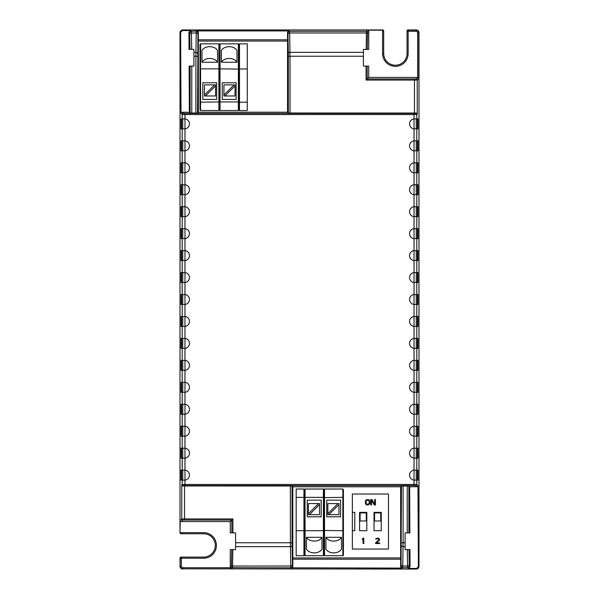 <?xml version="1.0" encoding="UTF-8"?>
<svg xmlns="http://www.w3.org/2000/svg" width="599" height="599" viewBox="0 0 599 599"><rect width="100%" height="100%" fill="white"/><g stroke="black" fill="none" stroke-linecap="round" stroke-linejoin="round"><path stroke-width="0.9" d="M198.351 41.069L287.55 41.069M400.649 557.931L292.829 557.931M296.168 530.699L296.168 555.715L303.948 555.715L303.948 530.699L296.168 530.699L296.168 489.016L303.948 489.016L303.948 497.357L296.168 497.357M323.4 555.715L305.056 555.715L305.056 530.699L323.4 530.699L323.4 497.357L305.056 497.357L305.056 530.699L303.948 530.699L303.948 497.357L305.056 497.357L305.056 489.016L323.4 489.016L323.954 489.578L324.508 489.016L324.508 555.715L342.853 555.715L342.853 530.699L323.954 530.474L323.954 555.153L323.4 555.715L323.4 530.699L323.954 530.474L323.954 497.634L323.4 497.357L323.4 489.016M342.853 555.715L343.407 555.153L343.407 489.578L342.853 489.016L324.508 489.016M306.448 549.103L306.448 537.31L322.007 537.31L322.007 549.103A8.334 5.893 180 0 1 314.228 552.877A8.334 5.893 180 0 1 306.448 549.103L306.448 537.31A8.334 5.893 0 0 0 314.228 541.092A8.334 5.893 0 0 0 322.007 537.31L322.007 549.103M307.28 500.135L321.176 500.135L321.176 516.81L307.28 516.81L307.28 500.135M305.056 555.715L304.502 555.153L304.502 489.578L303.948 489.016M304.502 489.578L305.056 489.016M318.526 503.579L319.507 503.579L319.507 514.698L308.395 514.698L308.395 503.579L318.526 503.579L308.395 513.71M309.376 514.698L319.507 504.56M325.901 549.103L325.901 537.31L341.46 537.31L341.46 549.103A8.334 5.893 180 0 1 333.68 552.877A8.334 5.893 180 0 1 325.901 549.103L325.901 537.31A8.334 5.893 0 0 0 333.68 541.092A8.334 5.893 0 0 0 341.46 537.31L341.46 549.103M323.954 489.578L323.954 497.634L342.853 497.357L342.853 489.016M343.407 530.474L342.853 530.699L342.853 497.357L343.407 497.634M326.732 500.135L340.629 500.135L340.629 516.81L326.732 516.81L326.732 500.135M337.978 503.579L338.959 503.579L338.959 514.698L327.848 514.698L327.848 503.579L337.978 503.579L327.848 513.71M328.829 514.698L338.959 504.56M323.954 555.153L324.508 555.715M304.502 555.153L303.948 555.715M354.773 530.699L352.362 530.699L352.362 549.043L388.489 549.043L388.489 494.018L352.362 494.018L352.362 530.699L354.773 530.699L354.773 512.362L352.362 512.362L354.773 512.362M359.587 530.699L359.587 512.362L366.813 512.362L366.813 530.699L359.587 530.699M374.038 512.362L381.264 512.362L381.264 530.699L374.038 530.699L374.038 512.362M374.742 504.321L374.742 499.521L375.431 499.521L375.431 505.024L374.397 505.024L371.53 500.345L371.53 505.024L370.841 505.024L370.841 499.521L371.874 499.521L374.742 504.321M368.093 505.024L369.808 503.737L369.808 500.809L368.662 499.641L366.603 499.641L365.457 500.809L365.457 503.737L366.603 504.905L368.093 505.024M363.773 538.037L363.773 543.54L363.084 543.54L363.084 538.973L362.395 539.796L362.395 538.86L363.773 538.037M375.588 543.54L375.588 542.956L379.025 539.557L378.448 538.741L376.846 538.741L376.277 539.325L375.7 539.325L375.813 538.86L377.535 538.037L379.137 538.389L379.601 540.028L376.501 542.956L379.714 542.956L379.714 543.54L375.588 543.54M360.104 520.98L360.104 512.909L366.296 512.909L366.296 520.98L360.104 520.98M374.555 512.909L380.747 512.909L380.747 520.98L374.555 520.98L374.555 512.909M367.172 504.321L369.126 503.617L369.239 501.393L368.55 500.345L367.172 500.225L366.139 500.929L366.139 503.617L367.172 504.321M220.028 110.538L219.466 109.984L218.912 110.538L218.912 43.847L200.575 43.847L200.575 68.855L220.028 68.855L220.028 110.538L238.365 110.538L238.365 43.847L220.028 43.847L220.028 68.855L238.919 69.087L247.26 68.855L247.26 43.847L239.48 43.847L239.48 102.197L247.26 102.197L247.26 68.855M200.575 43.847L200.014 44.401L200.014 109.984L200.575 110.538L218.912 110.538M217.527 50.451L217.527 62.244L201.96 62.244L201.96 50.451A8.334 5.893 0 0 1 209.74 46.677A8.334 5.893 0 0 1 217.527 50.451L217.527 62.244A8.334 5.893 180 0 0 209.74 58.462A8.334 5.893 180 0 0 201.96 62.244L201.96 50.451M219.466 109.984L219.466 101.92L238.919 101.92L239.48 102.197L239.48 110.538L247.26 110.538L247.26 102.197M200.014 69.087L200.575 68.855L200.575 102.197L219.466 101.92L219.466 44.401L218.912 43.847M219.466 44.401L220.028 43.847M216.688 99.419L202.799 99.419L202.799 82.752L216.688 82.752L216.688 99.419M205.442 95.975L204.461 95.975L204.461 84.863L215.58 84.863L215.58 95.975L205.442 95.975L215.58 85.844M214.599 84.863L204.461 94.994M200.014 101.92L200.575 102.197L200.575 110.538M236.972 50.451L236.972 62.244L221.413 62.244L221.413 50.451A8.334 5.893 0 0 1 229.192 46.677A8.334 5.893 0 0 1 236.972 50.451L236.972 62.244A8.334 5.893 180 0 0 229.192 58.462A8.334 5.893 180 0 0 221.413 62.244L221.413 50.451M239.48 110.538L238.919 109.984L238.919 44.401L238.365 43.847M238.919 44.401L239.48 43.847M236.141 99.419L222.244 99.419L222.244 82.752L236.141 82.752L236.141 99.419M238.919 109.984L238.365 110.538M224.895 95.975L223.914 95.975L223.914 84.863L235.033 84.863L235.033 95.975L224.895 95.975L235.033 85.844M234.044 84.863L223.914 94.994M416.095 113.016L415.699 113.421A1.108 1.108 44.9 0 1 416.807 114.529L417.241 114.095L416.095 113.016L414.463 113.031L414.463 80.079L417.241 80.049L418.768 78.529L417.645 77.436L417.653 32.952A1.67 1.67 -63.4 0 0 415.991 31.283L408.151 31.283L408.151 53.573A12.781 12.781 0 0 1 395.37 66.354A12.781 12.781 0 0 1 382.589 53.573L382.589 30.19L367.621 30.19L366.491 31.32L366.438 32.975L289.661 32.975L289.22 30.923L196.682 30.923L191.381 31.32L190.594 30.534L183.369 30.534L182.785 29.95A2.778 2.778 -135 0 0 180.007 32.728L180.007 532.646A1.108 1.108 0 0 0 181.123 533.761L180.254 532.646L203.63 532.646A12.781 12.781 0 0 1 216.411 545.427A12.781 12.781 0 0 1 203.63 558.216L181.347 558.216L181.347 566.048A1.67 1.67 125.8 0 0 183.009 567.717L230.271 567.702L231.364 568.825L232.509 567.68L232.839 549.597L230.271 549.597L230.271 567.702L231.394 566.572A1.108 1.108 -135 0 0 232.509 567.68L402.318 568.077L402.76 566.025L407.575 566.025A1.67 1.168 -1 0 0 409.237 564.85L408.982 549.597L407.29 549.597L409.971 549.597L410.06 566.789L409.289 566.018A1.67 1.67 135 0 1 407.62 567.68L407.29 549.597L405.096 549.597L405.096 532.923L409.881 532.923L409.634 486.747L416.859 486.747L417.967 485.632L416.807 484.471A1.108 1.108 135.1 0 1 415.699 485.579L416.859 486.747M182.785 29.95L382.589 29.95A1.108 1.108 -90 0 1 383.697 31.058L383.697 53.573A11.673 11.673 0 0 0 395.37 65.239A11.673 11.673 0 0 0 407.043 53.573L407.043 31.283A1.108 1.108 -0 0 1 408.151 30.175L415.991 30.175C417.675 30.339 418.604 31.268 418.768 32.952L418.993 32.728A2.778 2.778 -45 0 0 416.215 29.95L415.991 31.283M408.151 29.95A1.108 1.108 90 0 0 407.043 31.058L408.151 31.283L408.151 29.95L416.215 29.95M418.993 32.728L418.993 566.272L418.394 565.673L417.967 485.632M409.634 486.747L408.885 485.999L401.45 485.999L401.045 566.018A1.67 1.67 -135 0 0 402.715 567.68L407.62 567.68L408.406 568.466L415.631 568.466L416.215 569.05A2.778 2.778 45 0 0 418.993 566.272M416.215 569.05L183.009 568.825C181.325 568.661 180.396 567.732 180.232 566.048L181.347 566.048M180.007 566.272L180.007 558.216A1.108 1.108 180 0 1 181.123 557.1L181.347 558.216L180.232 558.216L180.007 566.272A2.778 2.778 135 0 0 182.785 569.05M184.455 480.128L181.063 480.128L181.063 470.125L184.455 470.125M184.455 458.175L181.063 458.175L181.063 448.172L184.455 448.172M184.455 436.222L181.063 436.222L181.063 426.218L184.455 426.218M184.455 414.268L181.063 414.268L181.063 404.265L184.455 404.265M184.455 392.315L181.063 392.315L181.063 382.312L184.455 382.312M184.455 370.362L181.063 370.362L181.063 360.358L184.455 360.358M184.455 348.408L181.063 348.408L181.063 338.405L184.455 338.405M184.455 326.455L181.063 326.455L181.063 316.452L184.455 316.452M184.455 304.502L181.063 304.502L181.063 294.498L184.455 294.498M184.455 282.548L181.063 282.548L181.063 272.545L184.455 272.545M184.455 260.595L181.063 260.595L181.063 250.592L184.455 250.592M184.455 238.642L181.063 238.642L181.063 228.638L184.455 228.638M184.455 216.688L181.063 216.688L181.063 206.685L184.455 206.685M184.455 194.735L181.063 194.735L181.063 184.732L184.455 184.732M184.455 172.782L181.063 172.782L181.063 162.778L184.455 162.778M184.455 150.828L181.063 150.828L181.063 140.825L184.455 140.825M184.455 128.875L181.063 128.875L181.063 118.872L184.455 118.872M183.369 30.534C181.692 30.706 180.771 31.635 180.606 33.327L181.033 113.368L182.193 114.529A1.108 1.108 -44.9 0 1 183.301 113.421L182.141 112.253L181.033 113.368M180.254 520.456A1.108 1.108 -45 0 0 181.362 521.564L182.867 520.059A1.108 1.108 -135.1 0 1 181.759 518.951L181.759 484.905L182.905 485.984L184.537 485.969L184.537 518.921L181.759 518.951L180.254 520.456L180.007 532.646M182.193 480.128L182.193 484.471L184.971 484.441L184.971 485.557L183.301 485.579A1.108 1.108 -135.1 0 1 182.193 484.471L181.759 484.905M184.537 485.969L292.035 485.999L292.035 542.754L290.365 542.754L290.77 567.68A1.67 1.67 135 0 0 292.432 566.018L292.035 542.754M401.45 485.999L400.649 486.792L292.829 486.792L292.035 485.999M416.807 118.872L417.937 118.872L417.937 128.875L414.029 128.852L414.029 118.902L416.807 118.872L416.807 114.529L414.029 114.559L414.029 118.902L414.545 118.872L414.029 118.902A5.002 5.002 0 0 0 414.029 128.852L414.029 140.855L414.545 140.825L414.029 140.855A5.002 5.002 0 0 0 414.029 150.806L414.029 162.808L414.545 162.778L414.029 162.808A5.002 5.002 0 0 0 414.029 172.759L414.029 184.762L414.545 184.732L414.029 184.762A5.002 5.002 0 0 0 414.029 194.712L414.029 206.715L414.545 206.685L414.029 206.715A5.002 5.002 0 0 0 414.029 216.666L414.029 228.668L414.545 228.638L414.029 228.668A5.002 5.002 0 0 0 414.029 238.619L414.029 250.622L414.545 250.592L414.029 250.622A5.002 5.002 0 0 0 414.029 260.572L414.029 272.575L414.545 272.545L414.029 272.575A5.002 5.002 0 0 0 414.029 282.526L414.029 294.528L414.545 294.498L414.029 294.528A5.002 5.002 0 0 0 414.029 304.472L414.029 316.474L414.545 316.452L414.029 316.474A5.002 5.002 0 0 0 414.029 326.425L414.029 338.428L414.545 338.405L414.029 338.428A5.002 5.002 0 0 0 414.029 348.378L414.029 360.381L414.545 360.358L414.029 360.381A5.002 5.002 0 0 0 414.029 370.332L414.029 382.334L414.545 382.312L414.029 382.334A5.002 5.002 0 0 0 414.029 392.285L414.029 404.288L414.545 404.265L414.029 404.288A5.002 5.002 0 0 0 414.029 414.238L414.029 426.241L414.545 426.218L414.029 426.241A5.002 5.002 0 0 0 414.029 436.192L414.029 448.194L414.545 448.172L414.029 448.194A5.002 5.002 0 0 0 414.029 458.145L414.029 470.148A5.002 5.002 0 0 0 414.029 480.099L414.545 480.128L414.029 480.099L414.029 484.441L416.807 484.471L416.807 480.128L414.029 480.099L414.029 470.148L417.937 470.125L417.937 480.128L416.807 480.128M415.699 485.579L414.029 485.557L414.029 484.441L184.971 484.441L184.971 480.099A5.002 5.002 0 0 0 184.971 470.148L184.971 458.145A5.002 5.002 0 0 0 184.971 448.194L184.971 436.192A5.002 5.002 0 0 0 184.971 426.241L184.971 414.238A5.002 5.002 0 0 0 184.971 404.288L184.971 392.285A5.002 5.002 0 0 0 184.971 382.334L184.971 370.332A5.002 5.002 0 0 0 184.971 360.381L184.971 348.378A5.002 5.002 0 0 0 184.971 338.428L184.971 326.425A5.002 5.002 0 0 0 184.971 316.474L184.971 304.472A5.002 5.002 0 0 0 184.971 294.528L184.971 282.526A5.002 5.002 0 0 0 184.971 272.575L184.971 260.572A5.002 5.002 0 0 0 184.971 250.622L184.971 238.619A5.002 5.002 0 0 0 184.971 228.668L184.971 216.666A5.002 5.002 0 0 0 184.971 206.715L184.971 194.712A5.002 5.002 0 0 0 184.971 184.762L184.971 172.759A5.002 5.002 0 0 0 184.971 162.808L184.971 150.806A5.002 5.002 0 0 0 184.971 140.855L184.971 128.852A5.002 5.002 0 0 0 184.971 118.902L184.971 114.559L182.193 114.529L182.193 118.872M181.624 470.125L181.624 480.128M181.624 448.172L181.624 458.175M181.624 426.218L181.624 436.222M181.624 404.265L181.624 414.268M181.624 382.312L181.624 392.315M181.624 360.358L181.624 370.362M181.624 338.405L181.624 348.408M181.624 316.452L181.624 326.455M181.624 294.498L181.624 304.502M181.624 272.545L181.624 282.548M181.624 250.592L181.624 260.595M181.624 228.638L181.624 238.642M181.624 206.685L181.624 216.688M181.624 184.732L181.624 194.735M181.624 162.778L181.624 172.782M181.624 140.825L181.624 150.828M181.624 118.872L181.624 128.875M414.463 113.031L288.344 113.001L288.329 53.521A1.67 1.168 -1 0 1 289.991 52.353L363.413 52.353L363.413 49.403L368.729 49.403L368.729 31.305A1.108 1.108 -45 0 0 367.621 30.19M182.141 112.253L189.366 112.253L190.115 113.001L195.888 113.031L197.55 113.001L198.351 112.208L287.55 112.208L288.344 113.001M416.807 140.825L417.937 140.825L417.937 150.828L414.029 150.806L414.545 150.828L414.029 150.806L414.029 140.855L416.807 140.825L416.807 128.875M416.807 162.778L417.937 162.778L417.937 172.782L414.029 172.759L414.545 172.782L414.029 172.759L414.029 162.808L416.807 162.778L416.807 150.828M416.807 184.732L417.937 184.732L417.937 194.735L414.029 194.712L414.545 194.735L414.029 194.712L414.029 184.762L416.807 184.732L416.807 172.782M416.807 206.685L417.937 206.685L417.937 216.688L414.029 216.666L414.545 216.688L414.029 216.666L414.029 206.715L416.807 206.685L416.807 194.735M416.807 228.638L417.937 228.638L417.937 238.642L414.029 238.619L414.545 238.642L414.029 238.619L414.029 228.668L416.807 228.638L416.807 216.688M416.807 250.592L417.937 250.592L417.937 260.595L414.029 260.572L414.545 260.595L414.029 260.572L414.029 250.622L416.807 250.592L416.807 238.642M416.807 272.545L417.937 272.545L417.937 282.548L414.029 282.526L414.545 282.548L414.029 282.526L414.029 272.575L416.807 272.545L416.807 260.595M416.807 294.498L417.937 294.498L417.937 304.502L414.029 304.472L414.545 304.502L414.029 304.472L414.029 294.528L416.807 294.498L416.807 282.548M416.807 316.452L417.937 316.452L417.937 326.455L414.029 326.425L414.545 326.455L414.029 326.425L414.029 316.474L416.807 316.452L416.807 304.502M416.807 338.405L417.937 338.405L417.937 348.408L414.029 348.378L414.545 348.408L414.029 348.378L414.029 338.428L416.807 338.405L416.807 326.455M416.807 360.358L417.937 360.358L417.937 370.362L414.029 370.332L414.545 370.362L414.029 370.332L414.029 360.381L416.807 360.358L416.807 348.408M416.807 382.312L417.937 382.312L417.937 392.315L414.029 392.285L414.545 392.315L414.029 392.285L414.029 382.334L416.807 382.312L416.807 370.362M416.807 404.265L417.937 404.265L417.937 414.268L414.029 414.238L414.545 414.268L414.029 414.238L414.029 404.288L416.807 404.265L416.807 392.315M416.807 426.218L417.937 426.218L417.937 436.222L414.029 436.192L414.545 436.222L414.029 436.192L414.029 426.241L416.807 426.218L416.807 414.268M416.807 448.172L417.937 448.172L417.937 458.175L414.029 458.145L414.545 458.175L414.029 458.145L414.029 448.194L416.807 448.172L416.807 436.222M368.729 77.436L417.645 77.436L416.133 78.941L414.463 78.963L414.463 80.079L366.086 80.079L368.729 77.436L368.729 66.077L363.413 66.077L363.413 52.353M363.413 56.246L290.013 56.246L289.661 32.975A1.67 1.168 179 0 0 287.992 34.15L288.329 53.521M289.22 30.923A1.67 1.67 45 0 0 287.55 32.586L287.55 39.811L198.351 39.811L198.351 32.586A1.67 1.67 -45 0 0 196.682 30.923M287.55 112.208L287.55 39.811M198.351 39.811L198.351 112.208M197.55 113.001L197.955 32.982A1.67 1.67 45 0 0 196.285 31.32L196.24 32.975L191.425 32.975A1.67 1.168 179 0 0 189.763 34.15L190.018 49.403L191.71 49.403L189.029 49.403L188.94 32.211L189.711 32.982A1.67 1.67 -45 0 1 191.381 31.32L191.71 49.403L193.904 49.403L193.904 66.077L189.119 66.077L189.366 112.253M197.902 34.15A1.67 1.168 -179 0 0 196.24 32.975L195.888 56.246L193.904 56.246M190.594 30.534L188.94 32.211M382.589 29.95L383.697 31.283M367.554 33.761L367.284 49.403L366.161 49.403L366.438 32.975A1.108 0.779 -179 0 1 367.554 33.761L367.606 32.428L368.729 31.305M291.166 568.077A1.67 1.67 -135 0 0 292.829 566.414L292.829 559.189L400.649 559.189L400.649 566.414A1.67 1.67 135 0 0 402.318 568.077M231.394 566.572L231.716 549.597L235.587 549.597L235.587 542.754L290.365 542.754L290.365 485.969M181.362 521.564L230.271 521.564L230.271 532.923L235.587 532.923L235.587 542.754M182.867 520.059L184.537 520.037L184.537 518.921L232.914 518.921L230.271 521.564M292.829 486.792L292.829 559.189M400.649 559.189L400.649 486.792M401.098 564.85A1.67 1.168 1 0 0 402.76 566.025L403.112 542.754L405.096 542.754M408.406 568.466L410.06 566.789M415.631 568.466C417.308 568.294 418.229 567.365 418.394 565.673M414.029 128.852L414.545 128.875L414.029 128.852M417.376 118.872L417.376 128.875M417.376 140.825L417.376 150.828M417.376 162.778L417.376 172.782M417.376 184.732L417.376 194.735M417.376 206.685L417.376 216.688M417.376 228.638L417.376 238.642M417.376 250.592L417.376 260.595M417.376 272.545L417.376 282.548M417.376 294.498L417.376 304.502M417.376 316.452L417.376 326.455M417.376 338.405L417.376 348.408M417.376 360.358L417.376 370.362M417.376 382.312L417.376 392.315M417.376 404.265L417.376 414.268M417.376 426.218L417.376 436.222M417.376 448.172L417.376 458.175M417.376 470.125L417.376 480.128M180.007 558.216L180.232 558.216A1.108 1.108 90 0 1 181.347 557.1L203.63 557.1A11.673 11.673 0 0 0 215.303 545.427A11.673 11.673 0 0 0 203.63 533.761L181.347 533.761M182.193 470.125L182.193 458.175M182.193 448.172L182.193 436.222M182.193 426.218L182.193 414.268M182.193 404.265L182.193 392.315M182.193 382.312L182.193 370.362M182.193 360.358L182.193 348.408M182.193 338.405L182.193 326.455M182.193 316.452L182.193 304.502M182.193 294.498L182.193 282.548M182.193 272.545L182.193 260.595M182.193 250.592L182.193 238.642M182.193 228.638L182.193 216.688M182.193 206.685L182.193 194.735M182.193 184.732L182.193 172.782M182.193 162.778L182.193 150.828M182.193 140.825L182.193 128.875M180.007 32.728L180.606 33.327M182.905 485.984L183.301 485.579M414.029 485.557L184.971 485.557M184.971 113.443L414.029 113.443L414.029 114.559L184.971 114.559L184.971 113.443L183.301 113.421M415.699 113.421L414.029 113.443M416.133 78.941A1.108 1.108 44.9 0 1 417.241 80.049L417.241 114.095M416.807 458.175L416.807 470.125M417.653 32.952L418.768 32.952L418.768 78.529M366.086 80.079L366.086 66.077M288.344 56.246L290.013 56.246L290.013 113.031M367.194 66.077L367.194 78.963L414.463 78.963M287.55 32.586L287.992 34.15M197.955 32.982L198.351 32.586M193.904 52.353L195.903 52.353A1.67 1.168 1 0 1 197.573 53.521M197.55 56.246L195.888 56.246L195.888 113.031M191.777 66.077L191.777 113.031M190.115 113.001L190.115 66.077M287.947 32.982A1.67 1.67 -45 0 1 289.617 31.32L366.491 31.32A1.108 1.108 45 0 1 367.606 32.428M382.589 53.573L383.697 53.573A11.673 11.673 0 0 0 395.37 65.239A11.673 11.673 0 0 0 407.043 53.573L408.151 53.573M189.711 32.982L189.763 34.15M231.364 568.825L183.009 568.825L183.009 567.717M231.446 565.239A1.108 0.779 1 0 0 232.562 566.025L290.717 566.025A1.67 1.168 -1 0 0 292.387 564.85M231.806 532.923L231.806 520.037L184.537 520.037M232.914 518.921L232.914 532.923M292.829 566.414L292.432 566.018M401.045 566.018L400.649 566.414M405.096 546.647L403.097 546.647A1.67 1.168 -179 0 1 401.427 545.479M401.45 542.754L403.112 542.754L403.112 485.969M407.223 532.923L407.223 485.969M408.885 485.999L408.885 532.923M416.253 118.872L416.253 128.875M416.253 140.825L416.253 150.828M416.253 162.778L416.253 172.782M416.253 184.732L416.253 194.735M416.253 206.685L416.253 216.688M416.253 228.638L416.253 238.642M416.253 250.592L416.253 260.595M416.253 272.545L416.253 282.548M416.253 294.498L416.253 304.502M416.253 316.452L416.253 326.455M416.253 338.405L416.253 348.408M416.253 360.358L416.253 370.362M416.253 382.312L416.253 392.315M416.253 404.265L416.253 414.268M416.253 426.218L416.253 436.222M416.253 448.172L416.253 458.175M416.253 470.125L416.253 480.128M409.289 566.018L409.237 564.85M292.057 545.479A1.67 1.168 179 0 1 290.388 546.647L235.587 546.647M203.63 558.216L203.63 557.1M203.63 533.761L203.63 532.646M184.971 118.902L184.971 128.852M182.747 128.875L182.747 118.872M184.971 140.855L184.971 150.806M182.747 150.828L182.747 140.825M184.971 162.808L184.971 172.759M182.747 172.782L182.747 162.778M184.971 184.762L184.971 194.712M182.747 194.735L182.747 184.732M184.971 206.715L184.971 216.666M182.747 216.688L182.747 206.685M184.971 228.668L184.971 238.619M182.747 238.642L182.747 228.638M184.971 250.622L184.971 260.572M182.747 260.595L182.747 250.592M184.971 272.575L184.971 282.526M182.747 282.548L182.747 272.545M184.971 294.528L184.971 304.472M182.747 304.502L182.747 294.498M184.971 316.474L184.971 326.425M182.747 326.455L182.747 316.452M184.971 338.428L184.971 348.378M182.747 348.408L182.747 338.405M184.971 360.381L184.971 370.332M182.747 370.362L182.747 360.358M184.971 382.334L184.971 392.285M182.747 392.315L182.747 382.312M184.971 404.288L184.971 414.238M182.747 414.268L182.747 404.265M184.971 426.241L184.971 436.192M182.747 436.222L182.747 426.218M184.971 448.194L184.971 458.145M182.747 458.175L182.747 448.172M184.971 470.148L184.971 480.099M182.747 480.128L182.747 470.125"/></g></svg>
